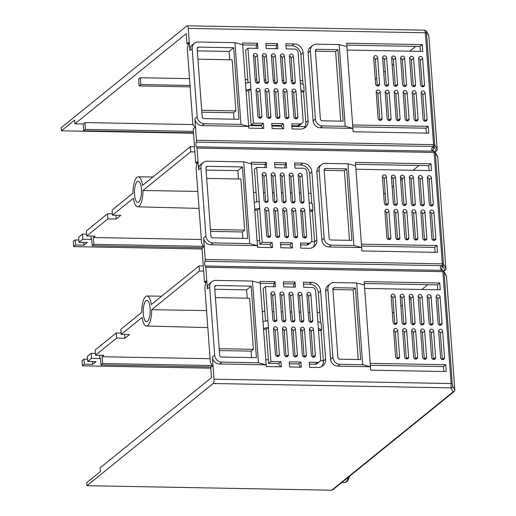 <?xml version="1.0" encoding="UTF-8"?>
<svg xmlns="http://www.w3.org/2000/svg" width="516" height="516" viewBox="0 0 516 516"><rect width="100%" height="100%" fill="white"/><g stroke="black" fill="none" stroke-linecap="round" stroke-linejoin="round"><path stroke-width="0.77" d="M419.05 165.481L413.123 170.28M402.112 179.2L400.629 180.4M393.637 186.063L392.154 187.263M385.162 192.926L383.678 194.132M427.803 284.677L421.875 289.476M410.865 298.396L409.382 299.596M402.39 305.259L400.906 306.459M393.914 312.122L392.431 313.328M415.741 46.382L409.814 51.187M401.113 58.237L400.668 58.598M393.676 64.261L392.192 65.461M385.2 71.124L383.717 72.324M376.725 77.987L375.242 79.193M99.614 355.26L99.852 358.575L100.426 358.11L100.923 364.922L102.639 363.535L102.136 356.724L210.096 358.71M265.805 359.736L268.372 359.781M320.301 360.736L323.326 360.794M109.727 460.046L110.089 459.75M102.639 363.535L212.179 365.547M101.284 345.107L101.646 344.811M90.855 236.064L91.1 239.379L91.674 238.914L92.171 245.726L93.886 244.339L203.427 246.351M93.886 244.339L93.383 237.528L201.343 239.514M257.045 240.54L259.619 240.585M311.548 241.54L314.573 241.598M92.532 225.911L92.893 225.615M85.443 129.4L84.947 122.589L83.231 123.975L83.734 130.787L85.443 129.4L193.403 131.386M84.947 122.589L193.229 124.582M248.609 125.601L261.502 125.833M271.919 126.027L281.484 126.201M291.901 126.394L305.117 126.639M197.809 191.404L142.926 190.507A15.003 4.96 -88.9 0 1 137.675 206.819A15.003 4.96 -88.9 0 1 133.373 198.241L112.462 215.178L120.789 215.333L116.216 219.029L115.939 215.243M121.215 334.374L120.841 329.266L141.752 312.328A15.003 4.96 91.1 0 1 146.976 296.016A15.003 4.96 91.1 0 1 151.304 304.595L199.047 265.921L199.421 271.029L151.678 309.703A15.003 4.96 -88.9 0 1 146.428 326.015A15.003 4.96 -88.9 0 1 142.126 317.437L121.215 334.374L129.542 334.529L124.975 338.225L124.691 334.439M109.702 459.743L108.012 461.433M101.265 344.804L99.575 346.494M95.525 355.182L95.15 350.074L116.274 332.968L116.648 338.077L95.525 355.182L103.851 355.337L102.136 356.724M92.512 225.608L90.816 227.298M86.772 235.986L86.398 230.878L107.515 213.772L107.896 218.881L86.772 235.986L95.099 236.141L93.383 237.528M311.019 193.261L308.452 193.223M301.034 193.1L299.461 193.074M292.043 192.952L290.469 192.926M283.052 192.803L281.478 192.778M274.06 192.655L272.487 192.629M265.069 192.507L263.495 192.481M256.078 192.358L253.504 192.32M112.462 215.178L112.088 210.07L132.999 193.132A15.003 4.96 91.1 0 1 138.224 176.82A15.003 4.96 91.1 0 1 142.551 185.399L190.294 146.725L190.668 151.833L142.926 190.507M190.668 151.833L194.906 151.91M107.896 218.881L116.216 219.029M202.033 248.983L73.64 246.622L73.266 241.514L75.207 239.94L75.581 245.048L83.908 245.203L87.333 242.43L79.006 242.275L78.632 237.166L82.399 234.116L82.773 239.224L79.006 242.275M82.773 239.224L91.1 239.379M75.581 245.048L73.64 246.622M188.398 43.905L186.973 43.873L188.688 42.486L187.347 48.981L192.849 123.911L194.938 127.626L193.229 129.019L195.725 163.075L197.151 163.101M311.78 203.575L309.581 173.673A8.824 8.024 51 0 0 300.635 165.004L294.726 164.894M285.4 164.72L274.744 164.527M265.418 164.352L251.434 164.094M256.781 201.917L254.382 169.254L256.665 167.403L266.656 167.59L266.282 162.482L251.298 162.205L251.421 163.907L243.713 161.876L249.718 243.61L213.082 242.933L210.799 244.784A7.056 6.418 -129 0 1 203.639 237.85L205.226 259.49L442.315 263.85A1.767 0.581 91.1 0 1 442.089 265.688A1.767 0.839 -127.5 0 0 442.56 265.805L444.973 270.216A1.767 0.355 -115.2 0 1 444.94 270.3L443.953 271.1M205.903 282.297L204.478 282.271L201.982 248.215L203.691 246.829L201.608 243.107L196.106 168.184L197.441 161.682L195.725 163.075M210.799 244.784L257.426 245.642L257.548 247.345L272.532 247.622L272.158 242.514L269.874 244.358L259.883 244.178L257.387 210.122L254.814 210.07M291.675 247.97L289.857 244.726L280.627 244.558M306.51 245.035A3.528 3.212 51 0 0 308.478 244.371L310.767 242.52A3.528 3.212 51 0 1 308.794 243.184L306.51 245.035L300.609 244.926M312.864 247.448A8.824 8.024 51 0 0 314.586 241.785L312.335 211.134L309.761 211.083M320.533 322.771L318.34 292.869A8.824 8.024 51 0 0 309.387 284.2L303.485 284.09M294.159 283.916L283.503 283.723M274.177 283.548L260.187 283.297M265.534 321.12L263.134 288.45L265.418 286.599L275.409 286.786L275.034 281.678L260.051 281.401L260.174 283.103L252.466 281.072L258.471 362.806L221.835 362.129L219.552 363.98L266.179 364.838L266.301 366.541L281.291 366.818L280.91 361.71L270.919 361.523L268.423 327.466L266.14 329.318L263.566 329.273M204.478 282.271L206.194 280.885L204.858 287.38L210.36 362.303L212.444 366.025L210.734 367.411L211.483 377.628L100.162 467.786L100.439 471.534L86.74 482.628L86.965 485.698L213.127 383.511A3.528 1.167 -88.9 0 0 214.017 379.183L212.392 357.046A7.056 6.418 -129 0 0 219.552 363.98M280.91 361.71L278.627 363.554L268.636 363.374L266.14 329.318M300.428 367.166L298.609 363.922L289.379 363.754M315.263 364.232A3.528 3.212 51 0 0 317.237 363.567L319.52 361.716A3.528 3.212 51 0 1 317.546 362.38L315.263 364.232L309.361 364.122M321.616 366.644A8.824 8.024 51 0 0 323.339 360.981L321.087 330.33L318.514 330.279M443.844 371.507L443.483 366.592L370.307 365.244M437.839 289.773L437.478 284.858L364.302 283.51M435.085 252.311L434.724 247.396L361.548 246.048M429.086 170.577L428.725 165.662L355.55 164.314M426.332 133.115L425.971 128.2L352.796 126.852M422.256 44.615L346.655 43.221L347.158 50.033L422.752 51.426L422.256 44.615L419.972 46.466L346.797 45.118M186.973 43.873L186.224 33.656L74.904 123.821L74.633 120.073L61.385 130.8L61.159 127.736L186.863 25.923A3.528 1.167 -88.9 0 1 187.179 25.8A3.528 1.167 -88.9 0 1 188.256 28.406L189.882 50.542A7.056 6.418 -129 0 1 192.1 45.176L194.384 43.331A7.056 6.418 51 0 0 192.165 48.691L197.17 116.803A7.056 6.418 51 0 0 204.33 123.737L202.046 125.588A7.056 6.418 -129 0 1 194.887 118.654L196.473 140.294L433.563 144.654A1.767 0.581 91.1 0 1 433.337 146.492A1.767 0.839 52.5 0 0 433.801 146.609L436.22 151.02L435.065 152.001M303.027 84.379L300.828 54.477A8.824 8.024 51 0 0 291.882 45.808L285.974 45.698M276.647 45.524L265.992 45.331M256.665 45.156L242.681 44.898M248.028 82.721L245.629 50.058L247.912 48.207L257.903 48.394L257.529 43.286L242.546 43.009L242.668 44.711L234.961 42.68L240.966 124.414L204.33 123.737M202.046 125.588L248.667 126.446L248.796 128.149L263.779 128.426L263.405 123.318L261.122 125.162L251.131 124.982L248.628 90.926L246.061 90.874M282.923 128.774L281.104 125.53L271.874 125.362M297.758 125.84A3.528 3.212 51 0 0 299.725 125.175L302.008 123.324A3.528 3.212 51 0 1 300.041 123.988L297.758 125.84L291.856 125.73M304.105 128.252A8.824 8.024 51 0 0 305.833 122.589L303.582 91.938L301.009 91.887M238.469 178.975L237.857 170.648L206.071 170.067M265.792 202.388A2.116 1.929 51 0 0 265.785 202.285L263.902 176.569A2.116 1.929 51 0 0 262.18 174.543M268.359 237.296A2.116 1.929 51 0 0 268.352 237.192L266.462 211.476A2.116 1.929 51 0 0 264.747 209.451M431.015 205.936A2.116 1.929 51 0 0 431.008 205.832L429.086 179.613A2.116 1.929 51 0 0 427.364 177.588M433.543 240.333A2.116 1.929 51 0 0 433.537 240.23L431.608 214.005A2.116 1.929 51 0 0 429.892 211.979M424.545 240.166A2.116 1.929 51 0 0 424.545 240.063L422.617 213.843A2.116 1.929 51 0 0 420.901 211.818M422.023 205.768A2.116 1.929 51 0 0 422.017 205.665L420.095 179.445A2.116 1.929 51 0 0 418.373 177.42M415.554 239.998A2.116 1.929 51 0 0 415.554 239.901L413.626 213.676A2.116 1.929 51 0 0 411.91 211.65M413.032 205.607A2.116 1.929 51 0 0 413.026 205.503L411.097 179.278A2.116 1.929 51 0 0 409.382 177.252M406.563 239.837A2.116 1.929 51 0 0 406.563 239.734L404.634 213.508A2.116 1.929 51 0 0 402.919 211.483M404.041 205.439A2.116 1.929 51 0 0 404.034 205.336L402.106 179.117A2.116 1.929 51 0 0 400.39 177.091M397.572 239.669A2.116 1.929 51 0 0 397.565 239.566L395.643 213.347A2.116 1.929 51 0 0 393.927 211.321M395.05 205.271A2.116 1.929 51 0 0 395.043 205.175L393.115 178.949A2.116 1.929 51 0 0 391.399 176.924M388.58 239.508A2.116 1.929 51 0 0 388.574 239.405L386.652 213.179A2.116 1.929 51 0 0 384.93 211.154M386.058 205.11A2.116 1.929 51 0 0 386.052 205.007L384.123 178.781A2.116 1.929 51 0 0 382.408 176.756M277.35 237.457A2.116 1.929 51 0 0 277.344 237.354L275.454 211.644A2.116 1.929 51 0 0 273.738 209.619M274.783 202.549A2.116 1.929 51 0 0 274.783 202.446L272.893 176.736A2.116 1.929 51 0 0 271.171 174.711M286.341 237.624A2.116 1.929 51 0 0 286.335 237.521L284.445 211.812A2.116 1.929 51 0 0 282.729 209.786M283.774 202.717A2.116 1.929 51 0 0 283.774 202.614L281.884 176.904A2.116 1.929 51 0 0 280.169 174.879M295.333 237.786A2.116 1.929 51 0 0 295.326 237.689L293.436 211.973A2.116 1.929 51 0 0 291.721 209.948M292.772 202.878A2.116 1.929 51 0 0 292.765 202.782L290.876 177.065A2.116 1.929 51 0 0 289.16 175.04M304.324 237.953A2.116 1.929 51 0 0 304.317 237.85L302.434 212.141A2.116 1.929 51 0 0 300.712 210.115M301.763 203.046A2.116 1.929 51 0 0 301.757 202.943L299.867 177.233A2.116 1.929 51 0 0 298.151 175.208M234.077 119.183L233.606 112.752L201.814 112.172M229.717 59.779L229.104 51.452L197.312 50.871M257.039 83.186A2.116 1.929 51 0 0 257.033 83.089L255.149 57.373A2.116 1.929 51 0 0 253.427 55.347M259.606 118.093A2.116 1.929 51 0 0 259.6 117.996L257.71 92.28A2.116 1.929 51 0 0 255.994 90.255M422.262 86.74A2.116 1.929 51 0 0 422.256 86.636L420.334 60.411A2.116 1.929 51 0 0 418.611 58.385M424.784 121.137A2.116 1.929 51 0 0 424.784 121.034L422.856 94.809A2.116 1.929 51 0 0 421.14 92.783M415.793 120.97A2.116 1.929 51 0 0 415.793 120.867L413.864 94.647A2.116 1.929 51 0 0 412.149 92.622M413.271 86.572A2.116 1.929 51 0 0 413.264 86.469L411.336 60.249A2.116 1.929 51 0 0 409.62 58.224M406.802 120.802A2.116 1.929 51 0 0 406.802 120.705L404.873 94.48A2.116 1.929 51 0 0 403.157 92.454M404.28 86.411A2.116 1.929 51 0 0 404.273 86.307L402.345 60.082A2.116 1.929 51 0 0 400.629 58.056M397.81 120.641A2.116 1.929 51 0 0 397.804 120.538L395.882 94.312A2.116 1.929 51 0 0 394.166 92.287M395.288 86.243A2.116 1.929 51 0 0 395.282 86.14L393.353 59.914A2.116 1.929 51 0 0 391.638 57.895M388.819 120.473A2.116 1.929 51 0 0 388.812 120.37L386.89 94.151A2.116 1.929 51 0 0 385.168 92.125M386.297 86.075A2.116 1.929 51 0 0 386.291 85.972L384.362 59.753A2.116 1.929 51 0 0 382.646 57.727M379.828 120.305A2.116 1.929 51 0 0 379.821 120.209L377.899 93.983A2.116 1.929 51 0 0 376.177 91.958M377.299 85.914A2.116 1.929 51 0 0 377.299 85.811L375.371 59.585A2.116 1.929 51 0 0 373.655 57.56M268.597 118.261A2.116 1.929 51 0 0 268.591 118.158L266.701 92.448A2.116 1.929 51 0 0 264.985 90.423M266.03 83.353A2.116 1.929 51 0 0 266.024 83.25L264.14 57.54A2.116 1.929 51 0 0 262.418 55.515M277.589 118.428A2.116 1.929 51 0 0 277.582 118.325L275.692 92.616A2.116 1.929 51 0 0 273.977 90.59M275.022 83.521A2.116 1.929 51 0 0 275.022 83.418L273.132 57.708A2.116 1.929 51 0 0 271.41 55.683M286.58 118.59A2.116 1.929 51 0 0 286.574 118.493L284.684 92.777A2.116 1.929 51 0 0 282.968 90.751M284.013 83.682A2.116 1.929 51 0 0 284.013 83.586L282.123 57.869A2.116 1.929 51 0 0 280.407 55.844M295.571 118.757A2.116 1.929 51 0 0 295.565 118.654L293.675 92.945A2.116 1.929 51 0 0 291.959 90.919M293.011 83.85A2.116 1.929 51 0 0 293.004 83.747L291.114 58.037A2.116 1.929 51 0 0 289.399 56.012M242.83 238.379L242.359 231.948L210.567 231.368M310.516 322.242A2.116 1.929 51 0 0 310.509 322.139L308.62 296.429A2.116 1.929 51 0 0 306.904 294.404M313.077 357.149A2.116 1.929 51 0 0 313.07 357.046L311.187 331.337A2.116 1.929 51 0 0 309.465 329.311M301.525 322.081A2.116 1.929 51 0 0 301.518 321.978L299.628 296.261A2.116 1.929 51 0 0 297.913 294.236M304.085 356.988A2.116 1.929 51 0 0 304.079 356.885L302.195 331.169A2.116 1.929 51 0 0 300.473 329.144M292.533 321.913A2.116 1.929 51 0 0 292.527 321.81L290.637 296.1A2.116 1.929 51 0 0 288.921 294.075M295.094 356.82A2.116 1.929 51 0 0 295.088 356.717L293.198 331.008A2.116 1.929 51 0 0 291.482 328.982M283.536 321.745A2.116 1.929 51 0 0 283.536 321.642L281.646 295.932A2.116 1.929 51 0 0 279.93 293.907M286.103 356.653A2.116 1.929 51 0 0 286.096 356.55L284.206 330.84A2.116 1.929 51 0 0 282.491 328.815M394.811 324.306A2.116 1.929 51 0 0 394.805 324.203L392.876 297.977A2.116 1.929 51 0 0 391.16 295.952M397.333 358.704A2.116 1.929 51 0 0 397.326 358.601L395.404 332.375A2.116 1.929 51 0 0 393.689 330.35M403.802 324.467A2.116 1.929 51 0 0 403.796 324.37L401.867 298.145A2.116 1.929 51 0 0 400.152 296.12M406.324 358.865A2.116 1.929 51 0 0 406.324 358.762L404.396 332.543A2.116 1.929 51 0 0 402.68 330.517M412.794 324.635A2.116 1.929 51 0 0 412.787 324.532L410.859 298.312A2.116 1.929 51 0 0 409.143 296.287M415.315 359.033A2.116 1.929 51 0 0 415.315 358.93L413.387 332.704A2.116 1.929 51 0 0 411.671 330.679M421.785 324.803A2.116 1.929 51 0 0 421.778 324.699L419.856 298.474A2.116 1.929 51 0 0 418.134 296.448M424.307 359.2A2.116 1.929 51 0 0 424.307 359.097L422.378 332.872A2.116 1.929 51 0 0 420.663 330.846M430.776 324.964A2.116 1.929 51 0 0 430.77 324.867L428.848 298.641A2.116 1.929 51 0 0 427.125 296.616M433.305 359.362A2.116 1.929 51 0 0 433.298 359.259L431.37 333.039A2.116 1.929 51 0 0 429.654 331.014M442.296 359.529A2.116 1.929 51 0 0 442.289 359.426L440.361 333.201A2.116 1.929 51 0 0 438.645 331.175M439.767 325.132A2.116 1.929 51 0 0 439.761 325.028L437.839 298.809A2.116 1.929 51 0 0 436.117 296.784M277.111 356.492A2.116 1.929 51 0 0 277.105 356.388L275.215 330.672A2.116 1.929 51 0 0 273.499 328.647M274.544 321.584A2.116 1.929 51 0 0 274.544 321.481L272.654 295.765A2.116 1.929 51 0 0 270.932 293.739M247.222 298.171L246.609 289.844L214.824 289.263M251.582 357.575L251.111 351.144L219.326 350.564M210.431 229.472L244.642 230.104L242.359 231.948M349.493 240.34L344.378 170.719L324.158 170.345M206.677 178.388L240.888 179.02L244.642 230.104M346.662 168.867L325.68 168.48A1.767 1.606 51 0 0 324.138 170.157L329.144 238.269A1.767 1.606 51 0 0 330.93 239.998L351.912 240.385L346.662 168.867L344.378 170.719M324.145 238.173A7.056 6.418 51 0 0 331.311 245.106L329.027 246.958A7.056 6.418 -129 0 1 321.861 240.024L316.863 171.912A7.056 6.418 -129 0 1 319.082 166.552L321.365 164.701A7.056 6.418 51 0 0 319.146 170.061L324.145 238.173L321.861 240.024M355.659 165.823L355.911 169.229L431.505 170.622L431.008 163.811L355.408 162.417L355.659 165.823L347.952 163.791L325.306 163.372A7.056 6.418 51 0 0 321.365 164.701M347.952 163.791L353.957 245.526L331.311 245.106M263.405 123.318L253.414 123.131L250.911 89.075L248.628 90.926M245.493 83.211L250.415 82.263L250.911 89.075L245.997 90.023M250.415 82.263L247.912 48.207M295.287 81.896L293.398 56.186A2.116 1.929 51 0 0 290.069 54.503A2.116 1.929 51 0 0 289.399 56.115L291.288 81.825A2.116 1.929 51 0 0 294.623 83.508A2.116 1.929 51 0 0 295.287 81.896L293.004 83.747M297.848 116.809L295.958 91.093A2.116 1.929 51 0 0 292.63 89.41A2.116 1.929 51 0 0 291.966 91.022L293.856 116.732A2.116 1.929 51 0 0 297.184 118.416A2.116 1.929 51 0 0 297.848 116.809L295.565 118.654M286.296 81.734L284.406 56.018A2.116 1.929 51 0 0 281.072 54.341A2.116 1.929 51 0 0 280.407 55.947L282.297 81.657A2.116 1.929 51 0 0 285.632 83.34A2.116 1.929 51 0 0 286.296 81.734L284.013 83.586M288.857 116.642L286.967 90.926A2.116 1.929 51 0 0 283.639 89.249A2.116 1.929 51 0 0 282.974 90.855L284.864 116.564A2.116 1.929 51 0 0 288.192 118.248A2.116 1.929 51 0 0 288.857 116.642L286.574 118.493M277.305 81.567L275.415 55.857A2.116 1.929 51 0 0 272.08 54.174A2.116 1.929 51 0 0 271.416 55.78L273.306 81.496A2.116 1.929 51 0 0 276.634 83.179A2.116 1.929 51 0 0 277.305 81.567L275.022 83.418M279.865 116.474L277.976 90.764A2.116 1.929 51 0 0 274.647 89.081A2.116 1.929 51 0 0 273.983 90.687L275.866 116.403A2.116 1.929 51 0 0 279.201 118.087A2.116 1.929 51 0 0 279.865 116.474L277.582 118.325M268.314 81.405L266.424 55.689A2.116 1.929 51 0 0 263.089 54.006A2.116 1.929 51 0 0 262.425 55.618L264.315 81.328A2.116 1.929 51 0 0 267.643 83.011A2.116 1.929 51 0 0 268.314 81.405L266.024 83.25M270.874 116.313L268.984 90.597A2.116 1.929 51 0 0 265.656 88.913A2.116 1.929 51 0 0 264.992 90.526L266.875 116.235A2.116 1.929 51 0 0 270.21 117.919A2.116 1.929 51 0 0 270.874 116.313L268.591 118.158M379.583 83.96L377.654 57.734A2.116 1.929 51 0 0 374.326 56.057A2.116 1.929 51 0 0 373.661 57.663L375.583 83.889A2.116 1.929 51 0 0 378.918 85.566A2.116 1.929 51 0 0 379.583 83.96L377.299 85.811M382.104 118.358L380.182 92.132A2.116 1.929 51 0 0 376.848 90.448A2.116 1.929 51 0 0 376.183 92.061L378.112 118.28A2.116 1.929 51 0 0 381.44 119.964A2.116 1.929 51 0 0 382.104 118.358L379.821 120.209M388.574 84.127L386.645 57.902A2.116 1.929 51 0 0 383.317 56.218A2.116 1.929 51 0 0 382.653 57.831L384.575 84.05A2.116 1.929 51 0 0 387.909 85.733A2.116 1.929 51 0 0 388.574 84.127L386.291 85.972M391.096 118.525L389.174 92.299A2.116 1.929 51 0 0 385.839 90.616A2.116 1.929 51 0 0 385.175 92.229L387.103 118.448A2.116 1.929 51 0 0 390.431 120.131A2.116 1.929 51 0 0 391.096 118.525L388.812 120.37M397.565 84.289L395.637 58.069A2.116 1.929 51 0 0 392.308 56.386A2.116 1.929 51 0 0 391.644 57.992L393.566 84.218A2.116 1.929 51 0 0 396.901 85.901A2.116 1.929 51 0 0 397.565 84.289L395.282 86.14M400.087 118.686L398.165 92.467A2.116 1.929 51 0 0 394.83 90.784A2.116 1.929 51 0 0 394.166 92.39L396.095 118.616A2.116 1.929 51 0 0 399.423 120.299A2.116 1.929 51 0 0 400.087 118.686L397.804 120.538M406.556 84.456L404.628 58.231A2.116 1.929 51 0 0 401.3 56.554A2.116 1.929 51 0 0 400.635 58.16L402.557 84.385A2.116 1.929 51 0 0 405.892 86.062A2.116 1.929 51 0 0 406.556 84.456L404.273 86.307M409.085 118.854L407.156 92.628A2.116 1.929 51 0 0 403.828 90.945A2.116 1.929 51 0 0 403.157 92.558L405.086 118.777A2.116 1.929 51 0 0 408.414 120.46A2.116 1.929 51 0 0 409.085 118.854L406.802 120.705M415.548 84.624L413.619 58.398A2.116 1.929 51 0 0 410.291 56.715A2.116 1.929 51 0 0 409.627 58.327L411.549 84.547A2.116 1.929 51 0 0 414.883 86.23A2.116 1.929 51 0 0 415.548 84.624L413.264 86.469M418.076 119.015L416.148 92.796A2.116 1.929 51 0 0 412.819 91.113A2.116 1.929 51 0 0 412.149 92.719L414.077 118.944A2.116 1.929 51 0 0 417.405 120.628A2.116 1.929 51 0 0 418.076 119.015L415.793 120.867M427.067 119.183L425.139 92.964A2.116 1.929 51 0 0 421.811 91.28A2.116 1.929 51 0 0 421.146 92.886L423.068 119.112A2.116 1.929 51 0 0 426.403 120.796A2.116 1.929 51 0 0 427.067 119.183L424.784 121.034M424.539 84.785L422.617 58.566A2.116 1.929 51 0 0 419.282 56.883A2.116 1.929 51 0 0 418.618 58.489L420.546 84.714A2.116 1.929 51 0 0 423.875 86.398A2.116 1.929 51 0 0 424.539 84.785L422.256 86.636M277.511 43.654L265.856 43.434L266.23 48.543L277.885 48.762L277.511 43.654L276.937 44.112L275.989 48.723M272.106 128.574L283.761 128.794L283.387 123.685L271.732 123.466L272.106 128.574M261.883 116.145L259.993 90.429A2.116 1.929 51 0 0 256.665 88.752A2.116 1.929 51 0 0 256 90.358L257.884 116.068A2.116 1.929 51 0 0 261.219 117.751A2.116 1.929 51 0 0 261.883 116.145L259.6 117.996M259.316 81.238L257.432 55.522A2.116 1.929 51 0 0 254.098 53.845A2.116 1.929 51 0 0 253.433 55.451L255.323 81.16A2.116 1.929 51 0 0 258.651 82.844A2.116 1.929 51 0 0 259.316 81.238L257.033 83.089M428.757 133.16L428.254 126.349L352.66 124.956L353.157 131.767L428.757 133.16M347.158 50.033L352.66 124.956M308.11 52.716A7.056 6.418 -129 0 1 310.329 47.356L312.612 45.505A7.056 6.418 51 0 0 310.393 50.865L315.392 118.977A7.056 6.418 51 0 0 322.558 125.91L320.275 127.762A7.056 6.418 -129 0 1 313.109 120.828L308.11 52.716L310.393 50.865M320.275 127.762L352.912 128.361L345.204 126.33L322.558 125.91M300.041 123.988L291.714 123.834L292.088 128.942L300.415 129.097A8.824 8.024 51 0 0 305.343 127.439A8.824 8.024 51 0 0 308.116 120.738L303.111 52.626A8.824 8.024 51 0 0 294.165 43.957L285.838 43.802L286.212 48.91L294.539 49.065A3.528 3.212 51 0 1 298.119 52.535L303.118 120.647A3.528 3.212 51 0 1 302.008 123.324M252.466 281.072L215.836 280.394A7.056 6.418 51 0 0 211.889 281.723L209.606 283.568A7.056 6.418 -129 0 0 207.387 288.934L205.8 267.294A1.767 0.581 -88.9 0 0 205.342 266.011A2.644 0.877 91.1 0 1 204.659 264.082A2.644 0.877 91.1 0 1 205 261.328A1.767 0.581 -88.9 0 0 205.226 259.49M262.999 321.603L267.92 320.655L265.418 286.599M267.92 320.655L268.423 327.466L263.502 328.415M312.793 320.294L310.903 294.578A2.116 1.929 51 0 0 307.575 292.895A2.116 1.929 51 0 0 306.91 294.507L308.794 320.217A2.116 1.929 51 0 0 312.128 321.9A2.116 1.929 51 0 0 312.793 320.294L310.509 322.139M315.353 355.202L313.47 329.485A2.116 1.929 51 0 0 310.135 327.802A2.116 1.929 51 0 0 309.471 329.414L311.361 355.124A2.116 1.929 51 0 0 314.689 356.808A2.116 1.929 51 0 0 315.353 355.202L313.07 357.046M303.801 320.126L301.912 294.417A2.116 1.929 51 0 0 298.583 292.733A2.116 1.929 51 0 0 297.919 294.339L299.802 320.055A2.116 1.929 51 0 0 303.137 321.732A2.116 1.929 51 0 0 303.801 320.126L301.518 321.978M306.362 355.034L304.479 329.324A2.116 1.929 51 0 0 301.144 327.641A2.116 1.929 51 0 0 300.48 329.247L302.37 354.963A2.116 1.929 51 0 0 305.698 356.64A2.116 1.929 51 0 0 306.362 355.034L304.079 356.885M294.81 319.959L292.92 294.249A2.116 1.929 51 0 0 289.592 292.566A2.116 1.929 51 0 0 288.921 294.172L290.811 319.888A2.116 1.929 51 0 0 294.146 321.571A2.116 1.929 51 0 0 294.81 319.959L292.527 321.81M297.371 354.866L295.481 329.156A2.116 1.929 51 0 0 292.153 327.473A2.116 1.929 51 0 0 291.488 329.079L293.378 354.795A2.116 1.929 51 0 0 296.706 356.479A2.116 1.929 51 0 0 297.371 354.866L295.088 356.717M285.819 319.797L283.929 294.081A2.116 1.929 51 0 0 280.601 292.398A2.116 1.929 51 0 0 279.93 294.01L281.82 319.72A2.116 1.929 51 0 0 285.155 321.404A2.116 1.929 51 0 0 285.819 319.797L283.536 321.642M288.38 354.705L286.49 328.989A2.116 1.929 51 0 0 283.161 327.305A2.116 1.929 51 0 0 282.497 328.918L284.387 354.627A2.116 1.929 51 0 0 287.715 356.311A2.116 1.929 51 0 0 288.38 354.705L286.096 356.55M397.088 322.352L395.159 296.132A2.116 1.929 51 0 0 391.831 294.449A2.116 1.929 51 0 0 391.167 296.055L393.089 322.281A2.116 1.929 51 0 0 396.423 323.964A2.116 1.929 51 0 0 397.088 322.352L394.805 324.203M399.61 356.75L397.688 330.524A2.116 1.929 51 0 0 394.353 328.847A2.116 1.929 51 0 0 393.689 330.453L395.617 356.679A2.116 1.929 51 0 0 398.945 358.356A2.116 1.929 51 0 0 399.61 356.75L397.326 358.601M406.079 322.519L404.151 296.294A2.116 1.929 51 0 0 400.822 294.61A2.116 1.929 51 0 0 400.158 296.223L402.08 322.442A2.116 1.929 51 0 0 405.415 324.125A2.116 1.929 51 0 0 406.079 322.519L403.796 324.37M408.608 356.917L406.679 330.692A2.116 1.929 51 0 0 403.351 329.008A2.116 1.929 51 0 0 402.68 330.621L404.608 356.84A2.116 1.929 51 0 0 407.937 358.523A2.116 1.929 51 0 0 408.608 356.917L406.324 358.762M415.07 322.681L413.142 296.461A2.116 1.929 51 0 0 409.814 294.778A2.116 1.929 51 0 0 409.149 296.384L411.071 322.61A2.116 1.929 51 0 0 414.406 324.293A2.116 1.929 51 0 0 415.07 322.681L412.787 324.532M417.599 357.078L415.67 330.859A2.116 1.929 51 0 0 412.342 329.176A2.116 1.929 51 0 0 411.671 330.782L413.6 357.007A2.116 1.929 51 0 0 416.928 358.691A2.116 1.929 51 0 0 417.599 357.078L415.315 358.93M424.062 322.848L422.14 296.629A2.116 1.929 51 0 0 418.805 294.946A2.116 1.929 51 0 0 418.141 296.552L420.069 322.777A2.116 1.929 51 0 0 423.397 324.461A2.116 1.929 51 0 0 424.062 322.848L421.778 324.699M426.59 357.246L424.662 331.02A2.116 1.929 51 0 0 421.333 329.337A2.116 1.929 51 0 0 420.669 330.95L422.591 357.175A2.116 1.929 51 0 0 425.926 358.852A2.116 1.929 51 0 0 426.59 357.246L424.307 359.097M433.053 323.016L431.131 296.79A2.116 1.929 51 0 0 427.796 295.107A2.116 1.929 51 0 0 427.132 296.719L429.06 322.939A2.116 1.929 51 0 0 432.389 324.622A2.116 1.929 51 0 0 433.053 323.016L430.77 324.867M435.581 357.414L433.653 331.188A2.116 1.929 51 0 0 430.325 329.505A2.116 1.929 51 0 0 429.66 331.117L431.582 357.336A2.116 1.929 51 0 0 434.917 359.02A2.116 1.929 51 0 0 435.581 357.414L433.298 359.259M444.573 357.575L442.644 331.356A2.116 1.929 51 0 0 439.316 329.672A2.116 1.929 51 0 0 438.652 331.278L440.574 357.504A2.116 1.929 51 0 0 443.908 359.188A2.116 1.929 51 0 0 444.573 357.575L442.289 359.426M442.044 323.177L440.122 296.958A2.116 1.929 51 0 0 436.788 295.275A2.116 1.929 51 0 0 436.123 296.881L438.052 323.106A2.116 1.929 51 0 0 441.38 324.79A2.116 1.929 51 0 0 442.044 323.177L439.761 325.028M295.017 282.046L283.361 281.826L283.736 286.935L295.391 287.154L295.017 282.046L294.449 282.504L293.494 287.115M289.611 366.966L301.267 367.186L300.892 362.077L289.237 361.858L289.611 366.966M279.388 354.537L277.498 328.827A2.116 1.929 51 0 0 274.17 327.144A2.116 1.929 51 0 0 273.506 328.75L275.389 354.466A2.116 1.929 51 0 0 278.724 356.143A2.116 1.929 51 0 0 279.388 354.537L277.105 356.388M276.828 319.63L274.938 293.92A2.116 1.929 51 0 0 271.603 292.237A2.116 1.929 51 0 0 270.939 293.843L272.829 319.559A2.116 1.929 51 0 0 276.157 321.236A2.116 1.929 51 0 0 276.828 319.63L274.544 321.481M446.263 371.552L445.766 364.741L370.166 363.348L370.662 370.159L446.263 371.552M364.664 288.425L440.264 289.818L439.761 283.007L364.161 281.613L370.166 363.348M325.615 291.108A7.056 6.418 -129 0 1 327.834 285.748L330.117 283.897A7.056 6.418 51 0 0 327.899 289.257L332.904 357.369A7.056 6.418 51 0 0 340.063 364.302L337.78 366.154A7.056 6.418 -129 0 1 330.621 359.22L325.615 291.108L327.899 289.257M337.78 366.154L370.417 366.753L362.709 364.722L340.063 364.302M317.546 362.38L309.219 362.226L309.594 367.334L317.921 367.489A8.824 8.024 51 0 0 322.848 365.831A8.824 8.024 51 0 0 325.622 359.13L320.623 291.018A8.824 8.024 51 0 0 311.67 282.349L303.344 282.194L303.718 287.302L312.045 287.457A3.528 3.212 51 0 1 315.624 290.927L320.63 359.039A3.528 3.212 51 0 1 319.52 361.716M272.158 242.514L262.167 242.327L259.671 208.27L257.387 210.122M254.246 202.407L259.167 201.459L259.671 208.27L254.749 209.219M259.167 201.459L256.665 167.403M197.048 148.098A1.767 0.581 -88.9 0 0 196.59 146.815A2.644 0.877 91.1 0 1 195.906 144.886A2.644 0.877 91.1 0 1 196.248 142.132L433.337 146.492C430.931 149.072 431.041 150.633 433.679 151.175A1.767 0.581 91.1 0 1 434.137 152.459L197.048 148.098L198.634 169.738A7.056 6.418 -129 0 1 200.853 164.372L203.136 162.527A7.056 6.418 51 0 0 200.918 167.887L205.923 235.999A7.056 6.418 51 0 0 213.082 242.933M304.04 201.098L302.15 175.382A2.116 1.929 51 0 0 298.822 173.699A2.116 1.929 51 0 0 298.158 175.311L300.041 201.021A2.116 1.929 51 0 0 303.376 202.704A2.116 1.929 51 0 0 304.04 201.098L301.757 202.943M306.601 236.005L304.717 210.289A2.116 1.929 51 0 0 301.383 208.606A2.116 1.929 51 0 0 300.718 210.218L302.608 235.928A2.116 1.929 51 0 0 305.936 237.612A2.116 1.929 51 0 0 306.601 236.005L304.317 237.85M295.049 200.93L293.159 175.214A2.116 1.929 51 0 0 289.831 173.537A2.116 1.929 51 0 0 289.16 175.143L291.05 200.853A2.116 1.929 51 0 0 294.384 202.536A2.116 1.929 51 0 0 295.049 200.93L292.765 202.782M297.609 235.838L295.72 210.122A2.116 1.929 51 0 0 292.391 208.445A2.116 1.929 51 0 0 291.727 210.051L293.617 235.767A2.116 1.929 51 0 0 296.945 237.444A2.116 1.929 51 0 0 297.609 235.838L295.326 237.689M286.058 200.763L284.168 175.053A2.116 1.929 51 0 0 280.833 173.37A2.116 1.929 51 0 0 280.169 174.976L282.059 200.692A2.116 1.929 51 0 0 285.393 202.375A2.116 1.929 51 0 0 286.058 200.763L283.774 202.614M288.618 235.67L286.728 209.96A2.116 1.929 51 0 0 283.4 208.277A2.116 1.929 51 0 0 282.736 209.883L284.626 235.599A2.116 1.929 51 0 0 287.954 237.283A2.116 1.929 51 0 0 288.618 235.67L286.335 237.521M277.066 200.601L275.176 174.885A2.116 1.929 51 0 0 271.842 173.202A2.116 1.929 51 0 0 271.177 174.814L273.067 200.524A2.116 1.929 51 0 0 276.395 202.208A2.116 1.929 51 0 0 277.066 200.601L274.783 202.446M279.627 235.509L277.737 209.793A2.116 1.929 51 0 0 274.409 208.109A2.116 1.929 51 0 0 273.744 209.722L275.628 235.431A2.116 1.929 51 0 0 278.963 237.115A2.116 1.929 51 0 0 279.627 235.509L277.344 237.354M388.335 203.156L386.407 176.936A2.116 1.929 51 0 0 383.078 175.253A2.116 1.929 51 0 0 382.414 176.859L384.336 203.085A2.116 1.929 51 0 0 387.671 204.768A2.116 1.929 51 0 0 388.335 203.156L386.052 205.007M390.857 237.554L388.935 211.328A2.116 1.929 51 0 0 385.6 209.644A2.116 1.929 51 0 0 384.936 211.257L386.865 237.483A2.116 1.929 51 0 0 390.193 239.16A2.116 1.929 51 0 0 390.857 237.554L388.574 239.405M397.326 203.323L395.398 177.098A2.116 1.929 51 0 0 392.07 175.414A2.116 1.929 51 0 0 391.405 177.027L393.327 203.246A2.116 1.929 51 0 0 396.662 204.929A2.116 1.929 51 0 0 397.326 203.323L395.043 205.175M399.848 237.721L397.926 211.495A2.116 1.929 51 0 0 394.592 209.812A2.116 1.929 51 0 0 393.927 211.425L395.856 237.644A2.116 1.929 51 0 0 399.184 239.327A2.116 1.929 51 0 0 399.848 237.721L397.565 239.566M406.318 203.485L404.389 177.265A2.116 1.929 51 0 0 401.061 175.582A2.116 1.929 51 0 0 400.397 177.188L402.319 203.414A2.116 1.929 51 0 0 405.653 205.097A2.116 1.929 51 0 0 406.318 203.485L404.034 205.336M408.846 237.882L406.918 211.663A2.116 1.929 51 0 0 403.589 209.98A2.116 1.929 51 0 0 402.919 211.586L404.847 237.811A2.116 1.929 51 0 0 408.175 239.495A2.116 1.929 51 0 0 408.846 237.882L406.563 239.734M415.309 203.652L413.38 177.427A2.116 1.929 51 0 0 410.052 175.75A2.116 1.929 51 0 0 409.388 177.356L411.31 203.581A2.116 1.929 51 0 0 414.645 205.265A2.116 1.929 51 0 0 415.309 203.652L413.026 205.503M417.837 238.05L415.909 211.824A2.116 1.929 51 0 0 412.581 210.141A2.116 1.929 51 0 0 411.91 211.754L413.838 237.973A2.116 1.929 51 0 0 417.167 239.656A2.116 1.929 51 0 0 417.837 238.05L415.554 239.901M424.3 203.82L422.378 177.594A2.116 1.929 51 0 0 419.044 175.911A2.116 1.929 51 0 0 418.379 177.523L420.308 203.743A2.116 1.929 51 0 0 423.636 205.426A2.116 1.929 51 0 0 424.3 203.82L422.017 205.665M426.829 238.218L424.9 211.992A2.116 1.929 51 0 0 421.572 210.309A2.116 1.929 51 0 0 420.908 211.921L422.83 238.14A2.116 1.929 51 0 0 426.164 239.824A2.116 1.929 51 0 0 426.829 238.218L424.545 240.063M435.82 238.379L433.892 212.16A2.116 1.929 51 0 0 430.563 210.476A2.116 1.929 51 0 0 429.899 212.082L431.821 238.308A2.116 1.929 51 0 0 435.156 239.992A2.116 1.929 51 0 0 435.82 238.379L433.537 240.23M433.292 203.981L431.37 177.762A2.116 1.929 51 0 0 428.035 176.079A2.116 1.929 51 0 0 427.371 177.685L429.299 203.91A2.116 1.929 51 0 0 432.627 205.594A2.116 1.929 51 0 0 433.292 203.981L431.008 205.832M286.264 162.85L274.609 162.63L274.983 167.739L286.638 167.958L286.264 162.85L285.696 163.308L284.742 167.919M280.859 247.77L292.514 247.99L292.14 242.881L280.485 242.662L280.859 247.77M270.636 235.341L268.746 209.631A2.116 1.929 51 0 0 265.418 207.948A2.116 1.929 51 0 0 264.753 209.554L266.637 235.27A2.116 1.929 51 0 0 269.971 236.947A2.116 1.929 51 0 0 270.636 235.341L268.352 237.192M268.075 200.434L266.185 174.724A2.116 1.929 51 0 0 262.85 173.041A2.116 1.929 51 0 0 262.186 174.647L264.076 200.363A2.116 1.929 51 0 0 267.404 202.04A2.116 1.929 51 0 0 268.075 200.434L265.785 202.285M437.51 252.356L437.007 245.545L361.413 244.152L361.91 250.963L437.51 252.356M355.911 169.229L361.413 244.152M329.027 246.958L361.664 247.557L353.957 245.526M308.794 243.184L300.467 243.03L300.841 248.138L309.168 248.293A8.824 8.024 51 0 0 314.096 246.635A8.824 8.024 51 0 0 316.869 239.934L311.864 171.822A8.824 8.024 51 0 0 302.918 163.153L294.591 162.998L294.965 168.106L303.292 168.261A3.528 3.212 51 0 1 306.872 171.731L311.87 239.843A3.528 3.212 51 0 1 310.767 242.52M266.282 162.482L265.714 162.94L264.76 167.552M134.831 197.06A10.591 3.502 91.1 0 1 135.024 186.47A10.591 3.502 91.1 0 1 138.159 181.232A10.591 3.502 91.1 0 1 141.468 191.688A10.591 3.502 -88.9 0 1 137.766 202.407A10.591 3.502 -88.9 0 1 134.831 197.06M149.846 305.775A10.591 3.502 91.1 0 1 149.646 316.366A10.591 3.502 91.1 0 1 146.518 321.603A10.591 3.502 91.1 0 1 143.209 311.148A10.591 3.502 91.1 0 1 146.912 300.428A10.591 3.502 91.1 0 1 149.846 305.775M83.96 359.136L84.334 364.244L82.392 365.818L82.018 360.71L83.96 359.136L87.597 359.2M87.759 361.471L87.385 356.363L91.151 353.312L91.526 358.42L87.759 361.471L96.086 361.626L92.661 364.399L84.334 364.244M196.248 142.132A1.767 0.581 -88.9 0 0 196.473 140.294M211.889 281.723A7.056 6.418 51 0 0 209.67 287.083L214.675 355.195A7.056 6.418 51 0 0 221.835 362.129M443.844 271.235L444.94 270.3A1.767 1.606 -129 0 0 445.276 270.1L443.85 271.248A1.767 1.696 151.3 0 1 444.063 271.938L452.28 383.827L452.667 386.007L454.822 389.941A1.767 1.696 151.3 0 1 453.203 391.825L331.743 490.2L86.965 485.698M445.76 269.371A1.767 1.606 -129 0 1 445.276 270.1M445.908 268.655A1.767 0.445 175.8 0 0 445.921 268.597A1.767 0.445 175.8 0 0 445.908 268.546A1.767 1.696 151.3 0 1 444.973 270.216L443.825 271.197M196.59 146.815L433.679 151.175A1.767 1.148 -79.7 0 1 433.879 151.188A1.767 1.148 -79.7 0 1 434.15 151.291A1.767 1.696 151.3 0 1 435.31 152.742L443.489 264.134A1.767 1.696 151.3 0 1 442.56 265.805L441.638 269.649L442.631 270.384A1.767 1.148 -79.7 0 1 442.902 270.487A1.767 1.696 151.3 0 1 443.863 271.268A1.767 1.767 0 0 0 442.631 270.384A1.767 1.148 -79.7 0 0 442.431 270.371A1.767 0.581 91.1 0 1 442.889 271.655L205.8 267.294M424.784 30.302L425.345 32.766L433.563 144.654A1.767 0.445 175.8 0 1 434.736 144.938A1.767 1.696 151.3 0 1 433.801 146.609L432.885 150.453L433.879 151.188A1.767 1.767 0 0 1 435.111 152.072L437.529 156.483A1.767 1.696 151.3 0 1 437.729 157.154L435.31 152.742A1.767 0.445 175.8 0 0 434.137 152.459L442.315 263.85A1.767 0.445 175.8 0 1 443.489 264.134L445.908 268.546L437.729 157.154A1.767 0.445 175.8 0 1 437.742 157.206A1.767 1.767 0 0 0 437.607 156.638M428.822 35.862A1.767 0.445 175.8 0 0 428.828 35.81A1.767 0.445 175.8 0 0 428.809 35.759L437.155 149.35A1.767 1.696 151.3 0 1 436.22 151.02A1.767 0.355 -115.2 0 1 436.188 151.104L435.201 151.904M437.007 150.175A1.767 1.606 -129 0 1 436.188 151.104L435.091 152.039M193.539 133.231L61.385 130.8M92.171 245.726L202.543 247.757M100.923 364.922L211.296 366.953M83.231 123.975L74.904 123.821M83.734 130.787L193.506 132.805M199.047 265.921L203.285 265.998M116.274 332.968L121.118 333.059M91.151 353.312L95.396 353.389M199.421 271.029L203.659 271.106M151.678 309.703L206.561 310.6M262.263 311.516L264.831 311.554M272.248 311.677L273.822 311.703M281.239 311.825L282.813 311.851M290.231 311.974L291.804 311.999M299.222 312.122L300.796 312.148M308.213 312.27L309.787 312.296M317.205 312.419L319.778 312.457M116.648 338.077L124.975 338.225M91.526 358.42L99.852 358.575M210.792 368.179L82.392 365.818M445.766 364.741L443.483 366.592M364.412 285.019L356.704 282.987L362.709 364.722M260.174 283.103L266.179 364.838L258.471 362.806M270.919 361.523L268.636 363.374M280.446 366.799L278.627 363.554M318.378 328.389L321.661 329.866L321.158 323.055L317.875 321.578M321.661 329.866L321.087 330.33M273.512 286.748L274.467 282.136L275.034 281.678M300.892 362.077L298.609 363.922M251.176 286.148L216.21 285.503A1.767 1.606 51 0 0 214.669 287.173L219.668 355.285A1.767 1.606 51 0 0 221.461 357.02L256.426 357.665L251.176 286.148L246.609 289.844M356.704 282.987L334.058 282.568A7.056 6.418 51 0 0 330.117 283.897M355.414 288.063L334.433 287.676A1.767 1.606 51 0 0 332.897 289.353L337.896 357.465A1.767 1.606 51 0 0 339.689 359.194L360.665 359.581L355.414 288.063L353.131 289.915L332.91 289.541M358.246 359.536L353.131 289.915M215.43 297.584L249.641 298.216L253.395 349.3L251.111 351.144M219.184 348.668L253.395 349.3M439.761 283.007L437.478 284.858M165.101 415.193L163.385 416.58M165.075 414.89L165.462 414.903M138.604 79.122L139.107 85.933L140.816 84.547L140.32 77.735L138.604 79.122M139.107 85.933L190.133 86.875M140.816 84.547L190.03 85.456M302.757 80.728L300.183 80.677M292.765 80.541L291.192 80.515M283.774 80.38L282.2 80.348M274.783 80.212L273.209 80.18M265.792 80.044L264.218 80.019M256.8 79.883L255.226 79.851M247.809 79.716L245.235 79.67M189.527 78.645L140.32 77.735M419.972 46.466L420.334 51.381M428.254 126.349L425.971 128.2M346.907 46.627L339.199 44.595L345.204 126.33M242.668 44.711L248.667 126.446L240.966 124.414M253.414 123.131L251.131 124.982M262.941 128.407L261.122 125.162M300.867 89.997L304.15 91.474L303.653 84.663L300.37 83.186M304.15 91.474L303.582 91.938M256.007 48.356L256.955 43.744L257.529 43.286M283.387 123.685L281.104 125.53M234.961 42.68L198.325 42.002A7.056 6.418 51 0 0 194.384 43.331M233.671 47.756L198.705 47.111A1.767 1.606 51 0 0 197.164 48.781L202.162 116.893A1.767 1.606 51 0 0 203.955 118.628L238.921 119.273L233.671 47.756L229.104 51.452M339.199 44.595L316.553 44.176A7.056 6.418 51 0 0 312.612 45.505M337.909 49.671L316.927 49.284A1.767 1.606 51 0 0 315.386 50.961L320.391 119.073A1.767 1.606 51 0 0 322.178 120.802L343.159 121.189L337.909 49.671L335.626 51.523L315.405 51.148M340.741 121.144L335.626 51.523M197.925 59.192L232.135 59.824L235.889 110.908L233.606 112.752M201.679 110.276L235.889 110.908M190.294 146.725L194.532 146.802M107.515 213.772L112.365 213.856M75.207 239.94L78.838 240.005M82.399 234.116L86.636 234.193M92.454 361.555L92.661 364.399M83.702 242.359L83.908 245.203M437.007 245.545L434.724 247.396M251.421 163.907L257.426 245.642L249.718 243.61M262.167 242.327L259.883 244.178M271.693 247.603L269.874 244.358M309.619 209.193L312.902 210.67L312.406 203.859L309.123 202.382M312.902 210.67L312.335 211.134M292.14 242.881L289.857 244.726M243.713 161.876L207.077 161.198A7.056 6.418 51 0 0 203.136 162.527M242.423 166.952L207.458 166.307A1.767 1.606 51 0 0 205.916 167.977L210.915 236.089A1.767 1.606 51 0 0 212.708 237.824L247.674 238.469L242.423 166.952L237.857 170.648M431.008 163.811L428.725 165.662M454.673 390.767A1.767 1.606 -129 0 1 454.19 391.496L332.846 489.774L331.743 490.2M454.828 390.051A1.767 0.445 175.8 0 0 454.835 389.993A1.767 0.445 175.8 0 0 454.822 389.941L446.482 276.35L444.063 271.938A1.767 0.445 175.8 0 0 442.889 271.655L451.107 383.543L451.048 387.89L213.127 383.511M444.379 270.661L443.85 271.248L446.282 275.679A1.767 1.696 151.3 0 1 446.482 276.35A1.767 0.445 175.8 0 1 446.495 276.402A1.767 1.767 0 0 0 446.359 275.841M442.418 270.371L441.638 269.649M205.342 266.011L442.431 270.371C439.716 268.804 439.6 267.243 442.089 265.688L205 261.328M325.68 168.48L324.164 169.712M316.863 171.912L319.146 170.061M437.155 149.459A1.767 0.445 175.8 0 0 437.168 149.401L428.828 35.81A1.767 1.767 0 0 0 428.615 35.088A1.767 1.696 -28.7 0 1 428.809 35.759L426.655 31.824L426.519 33.05A1.767 0.445 175.8 0 0 425.345 32.766L188.256 28.406M452.28 383.827A1.767 0.445 175.8 0 0 451.107 383.543L214.017 379.183M310.903 294.578L308.62 296.429M313.47 329.485L311.187 331.337M301.912 294.417L299.628 296.261M304.479 329.324L302.195 331.169M292.92 294.249L290.637 296.1M295.481 329.156L293.198 331.008M283.929 294.081L281.646 295.932M286.49 328.989L284.206 330.84M395.159 296.132L392.876 297.977M397.688 330.524L395.404 332.375M404.151 296.294L401.867 298.145M406.679 330.692L404.396 332.543M413.142 296.461L410.859 298.312M415.67 330.859L413.387 332.704M422.14 296.629L419.856 298.474M424.662 331.02L422.378 332.872M431.131 296.79L428.848 298.641M433.653 331.188L431.37 333.039M293.398 56.186L291.114 58.037M295.958 91.093L293.675 92.945M284.406 56.018L282.123 57.869M286.967 90.926L284.684 92.777M275.415 55.857L273.132 57.708M277.976 90.764L275.692 92.616M266.424 55.689L264.14 57.54M268.984 90.597L266.701 92.448M377.654 57.734L375.371 59.585M380.182 92.132L377.899 93.983M386.645 57.902L384.362 59.753M389.174 92.299L386.89 94.151M395.637 58.069L393.353 59.914M398.165 92.467L395.882 94.312M404.628 58.231L402.345 60.082M407.156 92.628L404.873 94.48M413.619 58.398L411.336 60.249M416.148 92.796L413.864 94.647M302.15 175.382L299.867 177.233M304.717 210.289L302.434 212.141M293.159 175.214L290.876 177.065M295.72 210.122L293.436 211.973M284.168 175.053L281.884 176.904M286.728 209.96L284.445 211.812M275.176 174.885L272.893 176.736M277.737 209.793L275.454 211.644M386.407 176.936L384.123 178.781M388.935 211.328L386.652 213.179M395.398 177.098L393.115 178.949M397.926 211.495L395.643 213.347M404.389 177.265L402.106 179.117M406.918 211.663L404.634 213.508M413.38 177.427L411.097 179.278M415.909 211.824L413.626 213.676M422.378 177.594L420.095 179.445M424.9 211.992L422.617 213.843M433.892 212.16L431.608 214.005M431.37 177.762L429.086 179.613M302.918 163.153L300.635 165.004M189.882 50.542L192.165 48.691M197.17 116.803L194.887 118.654M198.634 169.738L200.918 167.887M205.923 235.999L203.639 237.85M207.387 288.934L209.67 287.083M214.675 355.195L212.392 357.046M426.519 33.05L434.736 144.938L437.155 149.35A1.767 0.445 175.8 0 1 437.168 149.401A1.767 1.767 0 0 1 436.594 150.84M426.655 31.824A1.767 1.696 -28.7 0 0 426.461 31.153L424.881 30.173L187.179 25.8M325.622 359.13L323.339 360.981M320.623 291.018L318.34 292.869M311.67 282.349L309.387 284.2M332.904 357.369L330.621 359.22M334.433 287.676L332.917 288.908M216.21 285.503L214.695 286.728M308.116 120.738L305.833 122.589M303.111 52.626L300.828 54.477M294.165 43.957L291.882 45.808M315.392 118.977L313.109 120.828M316.927 49.284L315.411 50.51M198.705 47.111L197.189 48.336M316.869 239.934L314.586 241.785M311.864 171.822L309.581 173.673M207.458 166.307L205.942 167.532M452.667 386.007A1.767 1.696 151.3 0 1 451.048 387.89L453.203 391.825A1.767 1.606 -129 0 0 454.19 391.496A1.767 1.767 0 0 0 454.841 390.025M348.397 477.177A15.003 4.96 91.1 0 1 345.81 482.041A15.003 4.96 91.1 0 1 344.469 482.57L341.805 482.518M446.488 276.453A1.767 0.445 175.8 0 0 446.495 276.402L454.835 389.993M437.736 157.257A1.767 0.445 175.8 0 0 437.742 157.206L445.921 268.597A1.767 1.767 0 0 1 445.347 270.036M268.746 209.631L266.462 211.476M266.185 174.724L263.902 176.569M425.139 92.964L422.856 94.809M422.617 58.566L420.334 60.411M259.993 90.429L257.71 92.28M257.432 55.522L255.149 57.373M442.644 331.356L440.361 333.201M440.122 296.958L437.839 298.809M277.498 328.827L275.215 330.672M274.938 293.92L272.654 295.765M428.615 35.088L426.461 31.153M138.224 176.82L152.936 176.982M146.428 326.015L207.806 327.596M273.545 329.285L274.622 329.318M282.542 329.518L283.671 329.55M291.534 329.75L292.72 329.782M300.531 329.982L301.763 330.014M309.529 330.214L310.8 330.246M318.527 330.446L321.1 330.511M146.976 296.016L161.689 296.178M349.803 476.036L347.565 480.938L346.797 481.712L344.469 482.57M436.517 150.904L435.627 151.465M137.675 206.819L199.053 208.4M264.792 210.089L265.869 210.122M273.79 210.322L274.918 210.354M282.781 210.554L283.968 210.586M291.779 210.786L293.011 210.818M300.776 211.018L302.047 211.05M309.774 211.25L312.348 211.315"/></g></svg>
